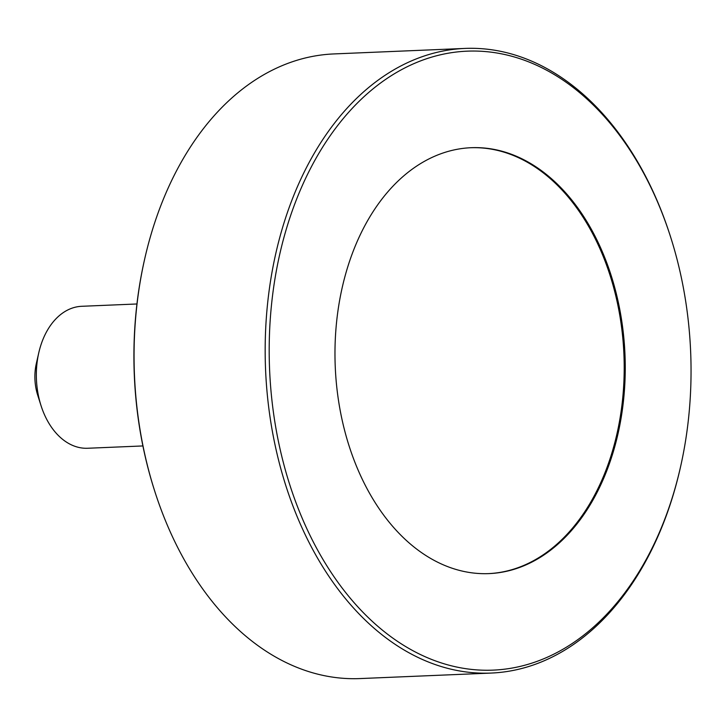 <?xml version="1.0" encoding="UTF-8"?>
<svg xmlns="http://www.w3.org/2000/svg" width="727" height="727" viewBox="0 0 727 727"><rect width="100%" height="100%" fill="white"/><g stroke="black" fill="none" stroke-linecap="round" stroke-linejoin="round"><path stroke-width="1.09" d="M144.837 258.303L144.6 259.366A309.757 210.721 87.6 0 0 154.278 489.753L154.615 490.798A312.592 212.657 -92.4 0 1 144.837 258.303A312.592 212.657 -92.4 0 1 257.803 78.334A312.592 212.657 -92.4 0 1 333.802 53.934L464.907 48.427A312.592 212.657 87.6 0 0 388.909 72.827A312.592 212.657 87.6 0 0 271.616 427.013A312.592 212.657 87.6 0 0 491.161 673.066A312.592 212.657 87.6 0 0 680.127 468.697L680.363 467.634A309.757 210.721 -92.4 0 1 339.573 584.572A309.757 210.721 -92.4 0 1 391.798 75.354A309.757 210.721 -92.4 0 1 670.685 237.247A309.757 210.721 -92.4 0 1 680.363 467.634M142.91 445.942L87.703 448.259A71.046 48.327 -92.4 0 1 41.012 405.584A71.046 48.327 -92.4 0 1 40.785 404.857A71.046 48.327 -92.4 0 1 38.785 352.74A71.046 48.327 -92.4 0 1 81.733 306.294L136.94 303.977M670.685 237.247L670.349 236.202A312.592 212.657 87.6 0 0 464.907 48.427M491.161 673.066L360.056 678.573A312.592 212.657 -92.4 0 1 154.615 490.798M611.925 277.923A213.129 144.991 -92.4 0 1 489.071 573.603A213.129 144.991 -92.4 0 1 335.247 366.744A213.129 144.991 -92.4 0 1 471.16 147.708A213.129 144.991 -92.4 0 1 611.925 277.923M38.785 352.74L36.35 363.436A42.629 28.998 87.6 0 0 37.55 394.706A42.629 28.998 87.6 0 0 37.686 395.134L41.012 405.584M470.642 147.735A213.129 144.991 -92.4 0 1 610.88 277.959A213.129 144.991 -92.4 0 1 488.544 573.621"/></g></svg>
